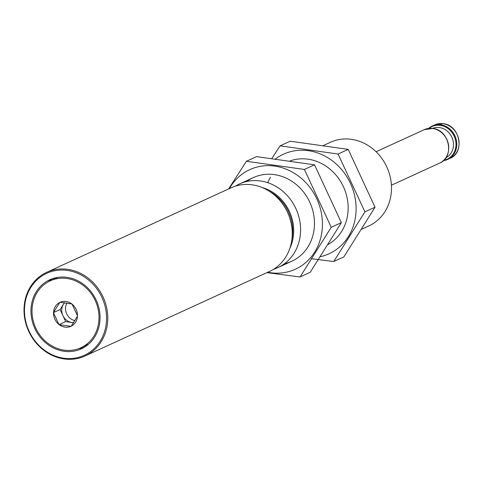 <?xml version="1.0" encoding="UTF-8"?>
<svg xmlns="http://www.w3.org/2000/svg" width="483" height="483" viewBox="0 0 483 483"><rect width="100%" height="100%" fill="white"/><g stroke="black" fill="none" stroke-linecap="round" stroke-linejoin="round"><path stroke-width="0.72" d="M53.535 312.833L53.553 312.41A13.162 11.719 -114.6 0 1 59.801 302.455L60.146 302.292A13.162 11.719 -114.6 0 1 71.774 303.934L72.106 304.193A13.162 11.719 -114.6 0 1 77.485 315.791L77.467 316.208A13.162 11.719 -114.6 0 1 71.224 326.17L70.874 326.333A13.162 11.719 -114.6 0 1 59.246 324.691L58.914 324.431A13.162 11.719 -114.6 0 1 53.535 312.833L58.914 324.431M66.95 278.48A36.811 32.772 -114.6 0 0 50.172 280.846A36.811 32.772 -114.6 0 0 35.718 327.963A36.811 32.772 -114.6 0 0 80.848 347.778A36.811 32.772 -114.6 0 0 98.236 309.694A36.811 32.772 -114.6 0 0 66.95 278.48M71.774 303.934L60.146 302.292M77.485 315.791L72.106 304.193M71.224 326.17L77.467 316.208M59.246 324.691L70.874 326.333M59.801 302.455L53.553 312.41M445.93 157.693A16.108 14.339 -114.6 0 0 453.108 140.982A16.108 14.339 -114.6 0 0 439.47 127.554A16.108 14.339 -114.6 0 0 432.514 128.418M361.676 229.214L368.783 225.953A46.018 40.964 -114.6 0 0 390.524 178.348A46.018 40.964 -114.6 0 0 351.413 139.327A46.018 40.964 -114.6 0 0 330.444 142.286L323.393 145.516M273.583 269.26A46.018 40.964 -114.6 0 0 277.87 267.612A46.018 40.964 -114.6 0 0 299.611 220.006A46.018 40.964 -114.6 0 0 260.5 180.986A46.018 40.964 -114.6 0 0 239.532 183.945A46.018 40.964 -114.6 0 0 235.481 186.118M85.062 355.971L269.532 271.434A46.018 40.964 -114.6 0 0 291.273 223.828A46.018 40.964 -114.6 0 0 252.162 184.808A46.018 40.964 -114.6 0 0 231.194 187.766L46.724 272.303A46.018 40.964 -114.6 0 0 28.654 331.205A46.018 40.964 -114.6 0 0 85.062 355.971A46.018 40.964 -114.6 0 0 106.803 308.365A46.018 40.964 -114.6 0 0 67.692 269.345A46.018 40.964 -114.6 0 0 46.724 272.303M67.276 270.414A45.094 40.143 -114.6 0 0 29.113 331.253A45.094 40.143 -114.6 0 0 100.144 341.27A45.094 40.143 -114.6 0 0 67.276 270.414M66.998 277.357A37.964 33.798 -114.6 0 0 49.695 279.802A37.964 33.798 -114.6 0 0 34.788 328.392A37.964 33.798 -114.6 0 0 81.325 348.823A37.964 33.798 -114.6 0 0 99.263 309.549A37.964 33.798 -114.6 0 0 66.998 277.357M52.623 278.637A37.964 33.798 -114.6 0 0 48.143 281.873M78.741 348.648A37.964 33.798 -114.6 0 0 84.114 347.368M57.996 277.357A36.811 32.772 -114.6 0 0 55.889 278.226L50.172 280.846M80.848 347.778L86.566 345.158A36.811 32.772 -114.6 0 0 88.594 344.131M73.633 322.722L65.694 321.6L59.023 324.661M65.694 321.6L60.103 309.549L53.432 312.61M60.103 309.549L64.408 302.684M73.76 322.529A11.501 10.24 65.4 0 1 71.732 322.451A11.501 10.24 65.4 0 1 62.899 315.574A11.501 10.24 65.4 0 1 63.345 304.381A11.501 10.24 65.4 0 1 64.662 302.714M66.926 303.016A11.501 10.24 -114.6 0 0 74.986 320.615M280.092 145.842L290.211 141.205L348.195 149.386L375.025 207.225L343.872 256.89L333.753 261.526L364.906 211.862L338.076 154.023L280.092 145.842L271.814 158.509M320.386 256.684A54.76 48.747 -114.6 0 0 355.621 216.124A54.76 48.747 -114.6 0 0 333.016 161.334A54.76 48.747 -114.6 0 0 275.431 158.979M311.137 258.683L333.753 261.526M328.126 244.446A46.018 40.964 -114.6 0 0 343.522 186.957A46.018 40.964 -114.6 0 0 289.963 160.978M270.486 177.195A46.018 40.964 -114.6 0 0 267.733 182.689M338.076 154.023L348.195 149.386M364.906 211.862L375.025 207.225M246.421 161.268L256.539 156.631L314.524 164.812L341.36 222.651L310.207 272.315L300.088 276.952L331.241 227.288L304.405 169.448L246.421 161.268L228.622 188.944M267.745 272.255A54.76 48.747 -114.6 0 0 270.456 272.714A54.76 48.747 -114.6 0 0 320.144 239.997A54.76 48.747 -114.6 0 0 299.351 176.76A54.76 48.747 -114.6 0 0 229.407 188.587M266.906 272.641L300.088 276.952M284.481 263.694A46.018 40.964 -114.6 0 0 309.838 202.347A46.018 40.964 -114.6 0 0 246.813 181.499M304.405 169.448L314.524 164.812M331.241 227.288L341.36 222.651M443.068 123.708A18.408 16.386 -114.6 0 0 434.676 124.892L443.207 123.684C459.858 125.012 465.292 152.489 450.017 158.358A18.408 16.386 -114.6 0 0 458.711 139.315A18.408 16.386 -114.6 0 0 443.068 123.708M443.382 160.64A18.408 16.386 -114.6 0 0 447.699 159.42A18.408 16.386 -114.6 0 0 456.393 140.378A18.408 16.386 -114.6 0 0 440.75 124.771A18.408 16.386 -114.6 0 0 432.357 125.954A18.408 16.386 -114.6 0 0 428.614 128.424L434.676 124.892M443.744 160.302A18.004 16.024 -114.6 0 0 455.916 142.557A18.004 16.024 -114.6 0 0 440.327 125.351A18.004 16.024 -114.6 0 0 429.109 128.369M448.514 150.557A18.004 16.024 -114.6 0 0 439.608 131.122M432.653 128.478A18.408 16.386 -114.6 0 0 424.261 129.661L432.792 128.454C449.444 129.782 454.877 157.265 439.602 163.127A18.408 16.386 -114.6 0 0 448.296 144.085A18.408 16.386 -114.6 0 0 432.653 128.478M289.885 248.25A41.786 37.197 -114.6 0 0 262.04 187.489M291.786 240.202A41.417 36.871 -114.6 0 0 269.375 191.304M450.017 158.358L443.364 160.658M424.261 129.661L376.076 151.747M439.602 163.127L391.411 185.212M253.424 177.581L239.532 183.945M291.768 261.249L277.87 267.612"/></g></svg>
